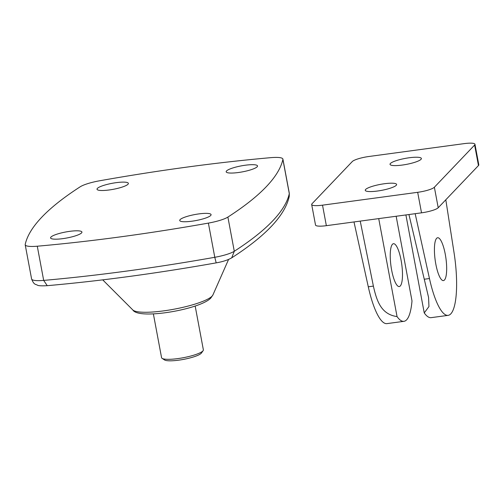 <?xml version="1.0" encoding="UTF-8"?>
<svg xmlns="http://www.w3.org/2000/svg" width="504" height="504" viewBox="0 0 504 504"><rect width="100%" height="100%" fill="white"/><g stroke="black" fill="none" stroke-linecap="round" stroke-linejoin="round"><path stroke-width="0.76" d="M203.106 350.683L201.424 353.039A19.139 3.66 169.4 0 1 201.197 353.31A19.139 3.66 169.4 0 1 182.921 359.497A19.139 3.66 169.4 0 1 164.524 359.944L162.105 358.357A21.262 4.07 -10.6 0 0 182.542 357.859A21.262 4.07 -10.6 0 0 202.854 350.986A21.262 4.07 -10.6 0 0 203.106 350.683A21.262 4.07 -10.6 0 0 203.364 349.826L195.174 306.06M153.374 313.885L161.564 357.651A21.262 4.07 -10.6 0 0 162.105 358.357M270.824 157.657A425.263 81.339 -10.6 0 0 187.337 167.044A425.263 81.339 -10.6 0 0 99.716 180.766A21.262 4.07 -10.6 0 0 80.212 186.789A708.769 135.57 -10.6 0 0 25.206 244.446A21.262 4.07 -10.6 0 0 25.2 244.78A21.262 4.07 -10.6 0 0 37.283 246.21A425.263 81.339 -10.6 0 0 208.385 223.102A21.262 4.07 -10.6 0 0 227.89 217.073A708.769 135.57 -10.6 0 0 282.895 159.422A21.262 4.07 -10.6 0 0 282.901 159.088A21.262 4.07 -10.6 0 0 270.824 157.657M180.111 219.618A15.945 3.049 -10.6 0 0 179.726 220.487A15.945 3.049 -10.6 0 0 193.927 220.909A15.945 3.049 -10.6 0 0 210.697 215.492A15.945 3.049 -10.6 0 0 211.075 214.622A15.945 3.049 -10.6 0 0 196.875 214.2A15.945 3.049 -10.6 0 0 180.111 219.618M226.554 170.938A15.945 3.049 -10.6 0 0 226.17 171.807A15.945 3.049 -10.6 0 0 240.37 172.223A15.945 3.049 -10.6 0 0 257.141 166.805A15.945 3.049 -10.6 0 0 257.519 165.942A15.945 3.049 -10.6 0 0 243.319 165.52A15.945 3.049 -10.6 0 0 226.554 170.938M97.404 188.376A15.945 3.049 -10.6 0 0 97.026 189.246A15.945 3.049 -10.6 0 0 111.227 189.668A15.945 3.049 -10.6 0 0 127.997 184.25A15.945 3.049 -10.6 0 0 128.375 183.38A15.945 3.049 -10.6 0 0 114.175 182.958A15.945 3.049 -10.6 0 0 97.404 188.376M50.961 237.056A15.945 3.049 -10.6 0 0 50.583 237.926A15.945 3.049 -10.6 0 0 64.783 238.348A15.945 3.049 -10.6 0 0 81.553 232.93A15.945 3.049 -10.6 0 0 81.932 232.061A15.945 3.049 -10.6 0 0 67.731 231.638A15.945 3.049 -10.6 0 0 50.961 237.056M365.646 189.447A15.945 3.049 -10.6 0 0 365.261 190.317A15.945 3.049 -10.6 0 0 379.462 190.732A15.945 3.049 -10.6 0 0 396.232 185.314A15.945 3.049 -10.6 0 0 396.61 184.445A15.945 3.049 -10.6 0 0 382.41 184.029A15.945 3.049 -10.6 0 0 365.646 189.447M360.228 221.105L373.388 286.108C376.746 301.127 381.188 314.37 397.051 316.588L378.718 218.61M390.411 163.485A15.945 3.049 -10.6 0 0 390.033 164.354A15.945 3.049 -10.6 0 0 404.233 164.77A15.945 3.049 -10.6 0 0 420.998 159.352A15.945 3.049 -10.6 0 0 421.382 158.483A15.945 3.049 -10.6 0 0 407.182 158.067A15.945 3.049 -10.6 0 0 390.411 163.485M435.821 264.115A21.615 5.45 -97.7 0 1 437.655 237.743A21.615 5.45 -97.7 0 1 445.265 254.218A21.615 5.45 -97.7 0 1 443.438 280.589A21.615 5.45 -97.7 0 1 435.821 264.115M401.083 260.184A21.615 5.45 82.3 0 0 393.473 243.709A21.615 5.45 82.3 0 0 391.639 270.081A21.615 5.45 82.3 0 0 399.256 286.555A21.615 5.45 82.3 0 0 401.083 260.184M353.991 221.949L368.285 286.795A56.7 14.295 82.3 0 0 386.959 323.618L403.95 321.325A56.7 14.295 -97.7 0 1 397.051 316.588M396.157 216.254L412.001 300.919A56.7 14.295 -97.7 0 1 403.95 321.325M415.17 213.69L429.458 278.536A56.7 14.295 82.3 0 0 448.132 315.359A56.7 14.295 82.3 0 0 454.054 252.756L445.807 199.786M405.903 214.937L424.242 312.915L428.948 306.558L428.57 297.41L408.933 214.528M424.242 312.915A56.7 14.295 82.3 0 0 431.141 317.652L448.132 315.359M434.372 187.236A14.175 2.709 169.4 0 1 417.677 192.314L322.522 205.166A14.175 2.709 169.4 0 1 311.68 204.529A14.175 2.709 169.4 0 1 312.02 203.755L352.271 161.564A14.175 2.709 169.4 0 1 368.966 156.486L464.121 143.634A14.175 2.709 169.4 0 1 474.963 144.27A14.175 2.709 169.4 0 1 474.623 145.045L434.372 187.236L438.209 207.749L478.46 165.558A14.175 2.709 -10.6 0 0 478.8 164.789L474.963 144.27M311.68 204.529L315.523 225.042A14.175 2.709 -10.6 0 0 326.359 225.679L421.52 212.833A14.175 2.709 -10.6 0 0 438.209 207.749M228.583 259.447L212.909 294.972A41.089 7.856 169.4 0 1 212.077 296.138A41.089 7.856 169.4 0 1 171.511 309.658A41.089 7.856 169.4 0 1 132.823 309.96L102.715 279.859M208.385 223.102L214.786 257.292A425.263 81.339 169.4 0 1 43.678 280.4A21.262 4.07 169.4 0 1 31.601 278.97L25.2 244.78M282.895 159.422L289.296 193.612L289.252 196.327C285.214 215.208 266.03 235.708 231.714 257.84C227.884 260.064 222.686 261.746 216.109 262.88C157.128 273.326 100.838 280.923 47.244 285.68L43.678 280.4L37.283 246.21M289.252 196.327L289.302 193.278A21.262 4.07 169.4 0 1 289.296 193.612A708.769 135.57 169.4 0 1 234.291 251.263A21.262 4.07 169.4 0 1 214.786 257.292L216.153 262.735M227.89 217.073L234.291 251.263L231.714 257.84M368.285 286.795L373.388 286.108M424.362 279.229L429.458 278.536M417.677 192.314L421.52 212.833M478.46 165.558L474.623 145.045M326.359 225.679L322.522 205.166M289.302 193.278L282.901 159.088M212.909 294.972L210.842 298.003C200.573 309.292 138.562 320.103 132.823 309.96M47.244 285.68C41.725 285.976 38.462 285.812 37.447 285.182C35.507 284.042 34.051 285.119 31.601 278.97"/></g></svg>
